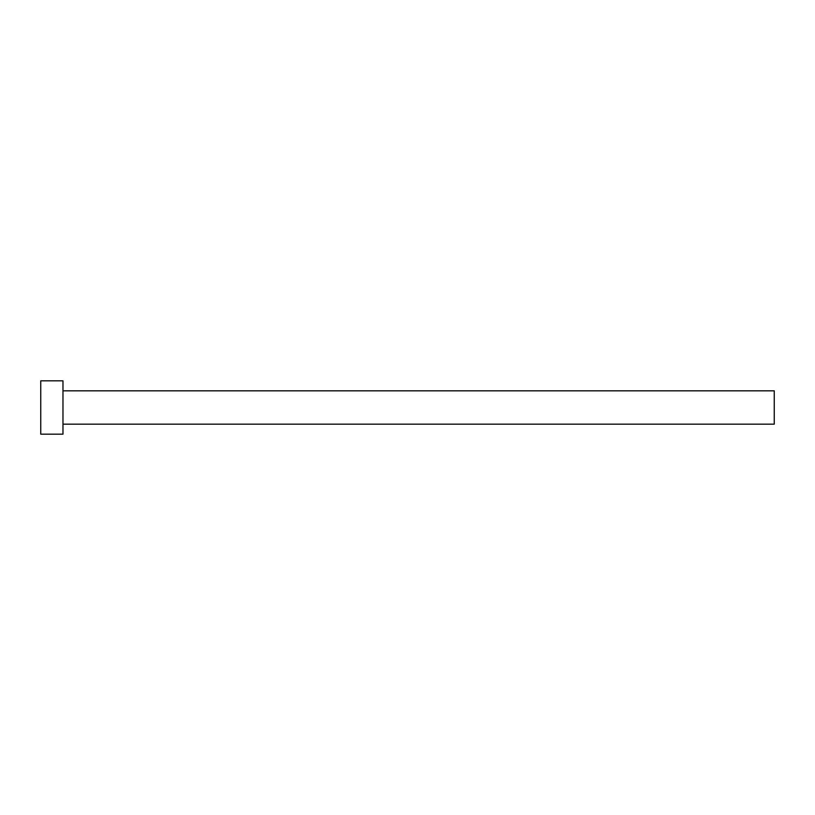 <?xml version="1.0" encoding="UTF-8"?>
<svg xmlns="http://www.w3.org/2000/svg" width="815" height="815" viewBox="0 0 815 815"><rect width="100%" height="100%" fill="white"/><g stroke="black" fill="none" stroke-linecap="round" stroke-linejoin="round"><path stroke-width="1.22" d="M62.979 390.833L774.25 390.833L774.25 424.167L62.979 424.167M62.979 407.5L62.979 434.171L40.75 434.171L40.75 380.829L62.979 380.829L62.979 407.5"/></g></svg>

